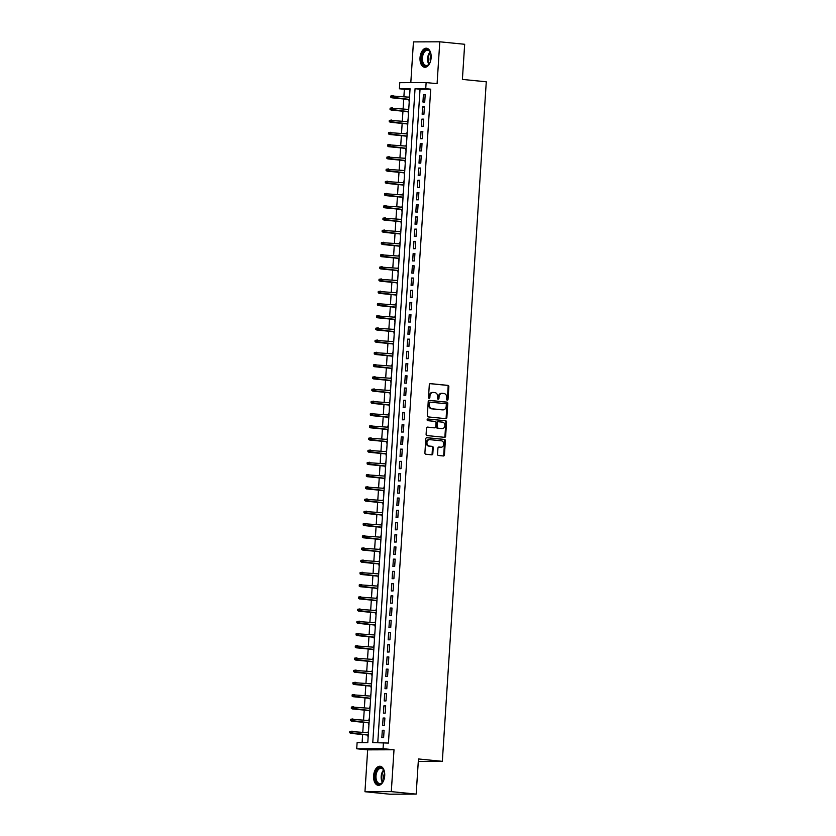 <?xml version="1.0" encoding="UTF-8"?>
<svg xmlns="http://www.w3.org/2000/svg" width="836" height="836" viewBox="0 0 836 836"><rect width="100%" height="100%" fill="white"/><g stroke="black" fill="none" stroke-linecap="round" stroke-linejoin="round"><path stroke-width="1.25" d="M447.291 400.193A0.846 0.69 89.8 0 0 448.023 399.42L448.848 386.671A1.202 0.982 89.8 0 0 447.95 385.375L430.362 383.63A1.202 0.982 89.8 0 0 429.317 384.727L428.492 397.476A0.846 0.69 89.8 0 0 429.861 397.612L429.965 395.961A3.856 3.135 89.8 0 1 433.079 392.418A3.856 3.135 89.8 0 1 433.341 392.439L434.804 392.575A3.856 3.135 89.8 0 1 437.677 396.734L437.573 398.375A0.846 0.69 89.8 0 0 438.942 398.511L439.046 396.87A3.856 3.135 89.8 0 1 442.16 393.328A3.856 3.135 89.8 0 1 442.422 393.338L443.885 393.484A3.856 3.135 89.8 0 1 446.769 397.633L446.654 399.284A0.846 0.69 89.8 0 0 447.291 400.193M446.988 400.068A0.846 0.69 89.8 0 0 447.312 399.42L448.138 386.671A1.202 0.982 89.8 0 0 447.239 385.375L430.028 383.661M428.816 398.27A0.846 0.69 89.8 0 0 429.14 397.612L429.255 395.961L429.965 395.961M437.907 399.169A0.846 0.69 89.8 0 0 438.231 398.521L438.336 396.87L439.046 396.87M384.706 775.766A9.562 5.538 -84.3 0 0 380.098 766.267A9.562 5.538 -84.3 0 0 373.598 775.808A9.562 5.538 -84.3 0 0 378.206 785.307A9.562 5.538 -84.3 0 0 384.706 775.766M431.136 57.715A9.562 5.538 -84.3 0 0 426.538 48.216A9.562 5.538 -84.3 0 0 420.027 57.757A9.562 5.538 -84.3 0 0 424.636 67.256A9.562 5.538 -84.3 0 0 431.136 57.715M437.552 454.188A1.202 0.982 89.8 0 0 438.451 455.484L443.383 455.975A1.202 0.982 89.8 0 0 444.438 454.878L445.358 440.718A1.202 0.982 89.8 0 0 444.459 439.422L426.872 437.677A1.202 0.982 89.8 0 0 425.817 438.775L424.907 452.934A1.202 0.982 89.8 0 0 425.806 454.23L431.763 454.826A1.202 0.982 89.8 0 0 432.818 453.718L433.205 447.657A1.202 0.982 89.8 0 0 432.306 446.361L429.349 446.069A3.219 2.623 89.8 0 1 426.945 442.735A3.219 2.623 89.8 0 1 429.547 439.642A3.219 2.623 89.8 0 1 429.767 439.652L441.345 440.802A3.219 2.623 89.8 0 1 443.759 444.135A3.219 2.623 89.8 0 1 441.147 447.229A3.219 2.623 89.8 0 1 440.927 447.218L438.994 447.03A1.202 0.982 89.8 0 0 437.949 448.127L437.552 454.188M383.452 742.567L383.055 748.68L356.711 748.774L357.108 742.671L367.788 742.629L410.068 88.741L399.389 88.783L399.786 82.67L426.13 82.576L425.733 88.679L415.053 88.721L372.772 742.608L388.426 743.068L430.718 89.18L425.733 88.679M426.13 82.576L437.082 83.663L439.788 41.8L464.67 44.277L462.392 79.41L486.28 81.792L442.328 761.335L418.449 758.963L416.171 794.106L391.3 791.629L394.007 749.767L383.055 748.68M445.797 418.669A1.202 0.982 89.8 0 0 446.852 417.561L447.772 403.412A1.202 0.982 89.8 0 0 446.863 402.106L429.286 400.36A1.202 0.982 89.8 0 0 428.231 401.468L427.311 415.617A1.202 0.982 89.8 0 0 428.21 416.913L445.797 418.669M446.56 422.065L445.64 436.214A1.202 0.982 89.8 0 1 444.595 437.322L427.008 435.577A1.202 0.982 89.8 0 1 426.109 434.281L426.496 428.22A1.202 0.982 89.8 0 1 427.551 427.112L434.689 427.823A1.202 0.982 89.8 0 0 435.744 426.726L436.005 422.702A1.202 0.982 89.8 0 0 435.096 421.407L427.677 420.665A0.846 0.69 89.8 0 1 427.781 418.993L445.661 420.769A1.202 0.982 89.8 0 1 446.56 422.065L445.849 422.065L444.93 436.225L445.64 436.214M416.171 794.106L389.827 794.2L364.956 791.723L391.3 791.629M439.788 41.8L413.444 41.894L410.81 82.628M367.924 732.723L368.582 730.361M367.767 735.053L368.112 737.645M368.707 720.496L369.376 718.134M368.561 722.827L368.895 725.418M369.502 708.27L370.16 705.918M369.345 710.61L369.69 713.192M370.285 696.054L370.954 693.692M370.139 698.384L370.484 700.976M371.079 683.827L371.738 681.465M370.933 686.157L371.268 688.749M371.874 671.611L372.532 669.249M371.717 673.941L372.062 676.533M372.657 659.385L373.326 657.023M372.511 661.715L372.856 664.307M373.452 647.158L374.11 644.807M373.305 649.499L373.64 652.08M374.246 634.942L374.904 632.58M374.089 637.272L374.434 639.864M375.03 622.715L375.698 620.364M374.883 625.046L375.228 627.637M375.824 610.499L376.482 608.138M375.667 612.83L376.012 615.421M376.618 598.273L377.276 595.911M376.461 600.603L376.806 603.195M377.402 586.057L378.071 583.695M377.255 588.387L377.59 590.979M378.196 573.83L378.854 571.469M378.039 576.161L378.384 578.752M378.98 561.604L379.649 559.253M378.833 563.934L379.178 566.526M379.774 549.388L380.432 547.026M379.628 551.718L379.962 554.31M380.568 537.161L381.226 534.8M380.411 539.492L380.756 542.083M381.352 524.945L382.021 522.584M381.206 527.276L381.55 529.867M382.146 512.719L382.804 510.357M382 515.049L382.334 517.641M382.94 500.492L383.599 498.141M382.784 502.833L383.128 505.414M383.724 488.276L384.393 485.915M383.578 490.607L383.923 493.198M384.518 476.05L385.177 473.698M384.361 478.38L384.706 480.972M385.312 463.834L385.971 461.472M385.156 466.164L385.5 468.756M386.096 451.607L386.755 449.245M385.95 453.938L386.284 456.529M386.89 439.391L387.549 437.029M386.734 441.721L387.078 444.313M387.674 427.165L388.343 424.803M387.528 429.495L387.873 432.087M388.468 414.938L389.127 412.587M388.322 417.268L388.656 419.86M389.262 402.722L389.921 400.36M389.106 405.052L389.451 407.644M390.046 390.496L390.715 388.134M389.9 392.826L390.245 395.418M390.84 378.28L391.499 375.918M390.694 380.61L391.029 383.201M391.635 366.053L392.293 363.691M391.478 368.383L391.823 370.975M392.418 353.827L393.087 351.475M392.272 356.167L392.617 358.748M393.213 341.61L393.871 339.249M393.056 343.941L393.401 346.532M393.996 329.384L394.665 327.033M393.85 331.714L394.195 334.306M394.791 317.168L395.449 314.806M394.644 319.498L394.979 322.09M395.585 304.941L396.243 302.58M395.428 307.272L395.773 309.863M396.368 292.725L397.037 290.364M396.222 295.056L396.567 297.647M397.163 280.499L397.821 278.137M397.016 282.829L397.351 285.421M397.957 268.272L398.615 265.921M397.8 270.603L398.145 273.194M398.741 256.056L399.409 253.695M398.594 258.387L398.939 260.978M399.535 243.83L400.193 241.468M399.378 246.16L399.723 248.752M400.329 231.614L400.987 229.252M400.172 233.944L400.517 236.536M401.113 219.387L401.782 217.026M400.966 221.718L401.301 224.309M401.907 207.161L402.565 204.81M401.75 209.502L402.095 212.083M402.691 194.945L403.36 192.583M402.544 197.275L402.889 199.867M403.485 182.718L404.143 180.357M403.339 185.049L403.673 187.64M404.279 170.502L404.938 168.141M404.122 172.833L404.467 175.424M405.063 158.276L405.732 155.914M404.917 160.606L405.261 163.198M405.857 146.06L406.515 143.698M405.711 148.39L406.045 150.971M406.651 133.833L407.31 131.471M406.495 136.163L406.839 138.755M407.435 121.607L408.104 119.255M407.289 123.937L407.634 126.529M408.229 109.391L408.888 107.029M408.072 111.721L408.417 114.313M424.719 102.034L425.2 94.698L423.413 94.708L422.943 102.034L424.719 102.034M423.936 114.25L424.406 106.924L422.629 106.924L422.149 114.26L423.936 114.25M423.141 126.476L423.612 119.14L421.835 119.151L421.365 126.476L423.141 126.476M422.347 138.692L422.828 131.367L421.041 131.367L420.571 138.703L422.347 138.692M421.563 150.919L422.034 143.583L420.257 143.593L419.776 150.929L421.563 150.919M420.769 163.145L421.24 155.809L419.463 155.809L418.993 163.145L420.769 163.145M419.975 175.361L420.456 168.026L418.669 168.036L418.199 175.372L419.975 175.361M419.191 187.588L419.662 180.252L417.885 180.262L417.404 187.588L419.191 187.588M418.397 199.804L418.878 192.479L417.091 192.479L416.621 199.814L418.397 199.804M417.603 212.03L418.084 204.695L416.307 204.705L415.826 212.041L417.603 212.03M416.819 224.257L417.289 216.921L415.513 216.921L415.043 224.257L416.819 224.257M416.025 236.473L416.506 229.137L414.719 229.148L414.248 236.483L416.025 236.473M415.241 248.7L415.711 241.364L413.935 241.374L413.454 248.7L415.241 248.7M414.447 260.916L414.917 253.59L413.141 253.59L412.67 260.926L414.447 260.916M413.653 273.142L414.133 265.806L412.347 265.817L411.876 273.142L413.653 273.142M412.869 285.358L413.339 278.033L411.563 278.033L411.082 285.369L412.869 285.358M412.075 297.585L412.545 290.249L410.769 290.259L410.298 297.595L412.075 297.585M411.281 309.811L411.761 302.475L409.974 302.486L409.504 309.811L411.281 309.811M410.497 322.027L410.967 314.691L409.191 314.702L408.71 322.038L410.497 322.027M409.703 334.254L410.183 326.918L408.396 326.928L407.926 334.254L409.703 334.254M408.919 346.47L409.389 339.144L407.613 339.144L407.132 346.48L408.919 346.47M408.125 358.696L408.595 351.36L406.818 351.371L406.348 358.707L408.125 358.696M407.331 370.923L407.811 363.587L406.024 363.587L405.554 370.923L407.331 370.923M406.547 383.139L407.017 375.803L405.241 375.813L404.76 383.149L406.547 383.139M405.753 395.365L406.223 388.029L404.446 388.04L403.976 395.365L405.753 395.365M404.958 407.581L405.439 400.256L403.652 400.256L403.182 407.592L404.958 407.581M404.175 419.808L404.645 412.472L402.868 412.482L402.388 419.818L404.175 419.808M403.38 432.024L403.851 424.698L402.074 424.698L401.604 432.034L403.38 432.024M402.586 444.25L403.067 436.914L401.28 436.925L400.81 444.261L402.586 444.25M401.802 456.477L402.273 449.141L400.496 449.151L400.016 456.477L401.802 456.477M401.008 468.693L401.489 461.357L399.702 461.367L399.232 468.703L401.008 468.693M400.225 480.919L400.695 473.584L398.918 473.594L398.438 480.919L400.225 480.919M399.43 493.135L399.901 485.81L398.124 485.81L397.654 493.146L399.43 493.135M398.636 505.362L399.117 498.026L397.33 498.037L396.86 505.372L398.636 505.362M397.852 517.588L398.323 510.253L396.546 510.253L396.065 517.588L397.852 517.588M397.058 529.805L397.528 522.469L395.752 522.479L395.282 529.815L397.058 529.805M396.264 542.031L396.745 534.695L394.958 534.706L394.487 542.031L396.264 542.031M395.48 554.247L395.95 546.922L394.174 546.922L393.693 554.258L395.48 554.247M394.686 566.474L395.156 559.138L393.38 559.148L392.91 566.484L394.686 566.474M393.892 578.69L394.373 571.364L392.596 571.364L392.115 578.7L393.892 578.69M393.108 590.916L393.578 583.58L391.802 583.591L391.332 590.927L393.108 590.916M392.314 603.143L392.795 595.807L391.008 595.817L390.537 603.143L392.314 603.143M391.53 615.359L392 608.023L390.224 608.033L389.743 615.369L391.53 615.359M390.736 627.585L391.206 620.249L389.43 620.26L388.959 627.585L390.736 627.585M389.942 639.801L390.422 632.476L388.635 632.476L388.165 639.812L389.942 639.801M389.158 652.028L389.628 644.692L387.852 644.702L387.371 652.038L389.158 652.028M388.364 664.254L388.834 656.918L387.058 656.918L386.587 664.254L388.364 664.254M387.57 676.47L388.05 669.134L386.263 669.145L385.793 676.481L387.57 676.47M386.786 688.697L387.256 681.361L385.48 681.371L384.999 688.697L386.786 688.697M385.992 700.913L386.472 693.587L384.685 693.587L384.215 700.923L385.992 700.913M385.208 713.139L385.678 705.803L383.902 705.814L383.421 713.15L385.208 713.139M384.414 725.355L384.884 718.03L383.107 718.03L382.637 725.366L384.414 725.355M430.718 89.18L420.038 89.222L377.778 742.587M382.313 730.256L381.843 737.592L383.62 737.582L384.1 730.246L382.313 730.256L384.09 730.434M410.037 89.253L404.363 89.274L403.892 96.652M403.736 98.982L403.098 108.879M402.952 111.209L402.315 121.105M402.158 123.435L401.52 133.321M401.364 135.651L400.726 145.548M400.58 147.878L399.942 157.764M399.786 160.094L399.148 169.99M399.002 172.32L398.354 182.206M398.208 184.547L397.57 194.433M397.413 196.763L396.776 206.659M396.63 208.99L395.982 218.875M395.836 221.206L395.198 231.102M395.041 233.432L394.404 243.318M394.258 245.648L393.62 255.544M393.463 257.875L392.826 267.771M392.669 270.101L392.032 279.987M391.885 282.317L391.248 292.213M391.091 294.544L390.454 304.429M390.307 306.76L389.66 316.656M389.513 318.986L388.876 328.872M388.719 331.213L388.082 341.098M387.935 343.429L387.287 353.325M387.141 355.655L386.504 365.541M386.347 367.871L385.709 377.767M385.563 380.098L384.926 389.984M384.769 392.324L384.132 402.21M383.985 404.54L383.337 414.437M383.191 416.767L382.554 426.653M382.397 428.983L381.759 438.879M381.613 441.209L380.965 451.095M380.819 453.425L380.181 463.322M380.025 465.652L379.387 475.548M379.241 477.878L378.593 487.764M378.447 490.095L377.809 499.991M377.653 502.321L377.015 512.207M376.869 514.537L376.231 524.433M376.075 526.764L375.437 536.649M375.291 538.99L374.643 548.876M374.497 551.206L373.859 561.102M373.702 563.433L373.065 573.318M372.919 575.649L372.271 585.545M372.125 587.875L371.487 597.761M371.33 600.091L370.693 609.987M370.547 612.318L369.909 622.214M369.752 624.544L369.115 634.43M368.958 636.76L368.321 646.656M368.174 648.987L367.537 658.872M367.38 661.203L366.743 671.099M366.596 673.429L365.949 683.315M365.802 685.656L365.165 695.542M365.008 697.872L364.371 707.768M364.224 710.098L363.576 719.984M363.43 722.314L362.793 732.211M362.636 734.541L362.113 742.65M409.682 94.75L409.023 97.164M408.867 99.494L409.212 102.086M418.293 761.429L442.328 761.335M394.007 749.767L367.662 749.861L364.956 791.723M367.662 749.861L356.711 748.774M404.363 89.274L399.389 88.783M420.038 89.222L415.053 88.721M423.413 94.708L425.179 94.876M422.629 106.924L424.395 107.102M421.835 119.151L423.601 119.329M421.041 131.367L422.817 131.545M420.257 143.593L422.023 143.771M419.463 155.809L421.229 155.987M418.669 168.036L420.445 168.214M417.885 180.262L419.651 180.43M417.091 192.479L418.857 192.656M416.307 204.705L418.073 204.883M415.513 216.921L417.279 217.099M414.719 229.148L416.485 229.325M413.935 241.374L415.701 241.541M413.141 253.59L414.907 253.768M412.347 265.817L414.123 265.994M411.563 278.033L413.329 278.21M410.769 290.259L412.535 290.437M409.974 302.486L411.751 302.653M409.191 314.702L410.957 314.879M408.396 326.928L410.162 327.095M407.613 339.144L409.379 339.322M406.818 351.371L408.585 351.548M406.024 363.587L407.801 363.764M405.241 375.813L407.007 375.991M404.446 388.04L406.212 388.207M403.652 400.256L405.429 400.434M402.868 412.482L404.634 412.66M402.074 424.698L403.84 424.876M401.28 436.925L403.056 437.103M400.496 449.151L402.262 449.319M399.702 461.367L401.468 461.545M398.918 473.594L400.684 473.772M398.124 485.81L399.89 485.988M397.33 498.037L399.106 498.214M396.546 510.253L398.312 510.43M395.752 522.479L397.518 522.657M394.958 534.706L396.734 534.873M394.174 546.922L395.94 547.099M393.38 559.148L395.146 559.326M392.596 571.364L394.362 571.542M391.802 583.591L393.568 583.768M391.008 595.817L392.774 595.984M390.224 608.033L391.99 608.211M389.43 620.26L391.196 620.437M388.635 632.476L390.412 632.653M387.852 644.702L389.618 644.88M387.058 656.918L388.824 657.096M386.263 669.145L388.04 669.322M385.48 681.371L387.246 681.539M384.685 693.587L386.451 693.765M383.902 705.814L385.668 705.992M383.107 718.03L384.873 718.208M441.711 393.338A3.856 3.135 89.8 0 0 441.45 393.328A3.856 3.135 89.8 0 0 438.336 396.87M432.63 392.439A3.856 3.135 89.8 0 0 432.358 392.429A3.856 3.135 89.8 0 0 429.255 395.961M445.421 418.627A1.202 0.982 89.8 0 0 446.142 417.572L447.051 403.412A1.202 0.982 89.8 0 0 446.152 402.116L428.941 400.402M446.309 404.593A0.846 0.69 89.8 0 0 445.682 403.683L430.247 402.147A0.846 0.69 89.8 0 0 429.516 402.921L429.401 404.655A3.856 3.135 89.8 0 0 432.275 408.814L442.829 409.859A3.856 3.135 89.8 0 0 443.09 409.87A3.856 3.135 89.8 0 0 446.205 406.327L446.309 404.593M430.132 402.147L429.537 402.147A0.846 0.69 89.8 0 0 428.805 402.921L429.516 402.921M442.641 409.859A3.856 3.135 89.8 0 1 442.38 409.87A3.856 3.135 89.8 0 1 442.119 409.859L431.564 408.814A3.856 3.135 89.8 0 1 428.69 404.666L428.805 402.921M444.219 437.28A1.202 0.982 89.8 0 0 444.93 436.225M427.217 427.154L433.978 427.823A1.202 0.982 89.8 0 0 434.135 427.823M427.499 419.035L445.661 420.769M442.087 428.565A3.219 2.623 89.8 0 0 442.307 428.575A3.219 2.623 89.8 0 0 444.909 425.472A3.219 2.623 89.8 0 0 442.505 422.138L438.419 421.741A1.202 0.982 89.8 0 0 437.364 422.838L437.103 426.862A1.202 0.982 89.8 0 0 438.012 428.157L441.377 428.565A3.219 2.623 89.8 0 0 441.596 428.575A3.219 2.623 89.8 0 0 441.816 428.565M438.263 421.741L437.709 421.741A1.202 0.982 89.8 0 0 436.653 422.838L437.364 422.838M441.377 428.565L437.291 428.157A1.202 0.982 89.8 0 1 436.392 426.862L436.653 422.838M445.849 422.065A1.202 0.982 89.8 0 0 444.951 420.769M440.656 447.218A3.219 2.623 89.8 0 1 440.436 447.229A3.219 2.623 89.8 0 1 440.217 447.218L438.66 447.072M429.056 439.652A3.219 2.623 89.8 0 0 428.837 439.642A3.219 2.623 89.8 0 0 426.224 442.735A3.219 2.623 89.8 0 0 428.638 446.069L429.349 446.069M431.386 454.784A1.202 0.982 89.8 0 0 432.107 453.718L432.494 447.668A1.202 0.982 89.8 0 0 431.595 446.361L428.638 446.069M443.017 455.944A1.202 0.982 89.8 0 0 443.728 454.878L444.637 440.718A1.202 0.982 89.8 0 0 443.738 439.422L426.527 437.709M390.903 95.962L390.82 97.185L391.53 97.175L391.614 95.952L390.903 95.962L393.223 95.597L393.077 97.791L391.802 97.802L409.379 99.547M391.53 97.175L409.379 99.421M391.614 95.952L409.525 97.216M391.802 97.802L390.82 97.185M431.083 54.988A6.03 3.49 95.7 0 0 430.174 58.551A6.03 3.49 95.7 0 0 430.435 61.519A8.276 4.786 95.7 0 1 429.192 63.954A8.276 4.786 95.7 0 1 423.936 65.354A8.276 4.786 95.7 0 1 421.574 57.83A8.276 4.786 95.7 0 1 425.179 50.108A8.276 4.786 95.7 0 1 430.341 52.344A8.276 4.786 95.7 0 1 431.083 55.03M430.446 52.584A7.66 4.431 -84.3 0 0 427.635 50.244A7.66 4.431 -84.3 0 0 422.431 57.883A7.66 4.431 -84.3 0 0 426.12 65.49A7.66 4.431 -84.3 0 0 429.328 63.745M427.165 48.352A9.499 5.497 -84.3 0 0 420.863 57.841A9.499 5.497 -84.3 0 0 425.284 67.256M384.017 779.528A8.276 4.786 95.7 0 1 382.752 782.005A8.276 4.786 95.7 0 1 381.885 783.008A8.276 4.786 95.7 0 1 375.521 780.009A8.276 4.786 95.7 0 1 378.008 768.733A8.276 4.786 95.7 0 1 383.902 770.405A8.276 4.786 95.7 0 1 384.654 773.081M384.006 770.635A7.66 4.431 -84.3 0 0 381.206 768.294A7.66 4.431 -84.3 0 0 378.645 769.308A7.66 4.431 -84.3 0 0 376.001 777.689A7.66 4.431 -84.3 0 0 379.69 783.541A7.66 4.431 -84.3 0 0 382.24 782.527A7.66 4.431 -84.3 0 0 382.898 781.796M380.735 766.403A9.499 5.497 -84.3 0 0 377.715 767.678A9.499 5.497 -84.3 0 0 374.423 777.94A9.499 5.497 -84.3 0 0 378.854 785.307M383.996 779.57A6.03 3.49 95.7 0 1 384.644 773.039M390.109 108.178L390.036 109.401L390.746 109.401L390.82 108.178L390.109 108.178L392.429 107.813L392.293 110.018L391.008 110.018L408.585 111.773M390.746 109.401L408.595 111.637M390.82 108.178L408.731 109.443M391.008 110.018L390.036 109.401M389.325 120.405L389.242 121.628L389.952 121.628L390.036 120.405L389.325 120.405L391.645 120.039L391.499 122.244L390.224 122.244L407.79 123.989M389.952 121.628L407.801 123.864M390.036 120.405L407.947 121.659M390.224 122.244L389.242 121.628M388.531 132.621L388.447 133.844L389.168 133.844L389.242 132.621L388.531 132.621L390.851 132.266L390.715 134.46L389.43 134.471L407.007 136.216M389.168 133.844L407.007 136.08M389.242 132.621L407.153 133.885M389.43 134.471L388.447 133.844M387.737 144.847L387.664 146.07L388.374 146.07L388.447 144.847L387.737 144.847L390.067 144.482L389.921 146.687L388.635 146.687L406.212 148.432M388.374 146.07L406.223 148.306M388.447 144.847L406.359 146.101M388.635 146.687L387.664 146.07M386.953 157.074L386.869 158.297L387.58 158.286L387.664 157.064L386.953 157.074L389.273 156.708L389.127 158.903L387.852 158.913L405.418 160.658M387.58 158.286L405.429 160.522M387.664 157.064L405.575 158.328M387.852 158.913L386.869 158.297M386.159 169.29L386.075 170.513L386.796 170.513L386.869 169.29L386.159 169.29L388.479 168.924L388.343 171.129L387.058 171.129L404.634 172.885M386.796 170.513L404.645 172.749M386.869 169.29L404.781 170.554M387.058 171.129L386.075 170.513M385.365 181.516L385.291 182.739L386.002 182.739L386.086 181.516L385.365 181.516L387.695 181.151L387.549 183.356L386.263 183.356L403.84 185.101M386.002 182.739L403.851 184.975M386.086 181.516L403.997 182.77M386.263 183.356L385.291 182.739M384.581 193.733L384.497 194.955L385.208 194.955L385.291 193.733L384.581 193.733L386.901 193.377L386.755 195.572L385.48 195.582L403.046 197.327M385.208 194.955L403.056 197.191M385.291 193.733L403.203 194.997M385.48 195.582L384.497 194.955M383.787 205.959L383.714 207.182L384.424 207.182L384.497 205.959L383.787 205.959L386.107 205.593L385.971 207.798L384.685 207.798L402.262 209.543M384.424 207.182L402.273 209.418M384.497 205.959L402.409 207.213M384.685 207.798L383.714 207.182M382.992 218.186L382.919 219.408L383.63 219.398L383.714 218.175L382.992 218.186L385.323 217.82L385.177 220.014L383.891 220.025L401.468 221.77M383.63 219.398L401.479 221.634M383.714 218.175L401.625 219.44M383.891 220.025L382.919 219.408M382.209 230.402L382.125 231.624L382.836 231.624L382.919 230.402L382.209 230.402L384.529 230.036L384.382 232.241L383.107 232.241L400.684 233.996M382.836 231.624L400.684 233.861M382.919 230.402L400.831 231.656M383.107 232.241L382.125 231.624M381.415 242.628L381.341 243.851L382.052 243.84L382.125 242.618L381.415 242.628L383.734 242.262L383.599 244.457L382.313 244.467L399.89 246.212M382.052 243.84L399.901 246.087M382.125 242.618L400.036 243.882M382.313 244.467L381.341 243.851M380.631 254.844L380.547 256.067L381.258 256.067L381.341 254.844L380.631 254.844L382.951 254.489L382.804 256.683L381.529 256.683L399.096 258.439M381.258 256.067L399.106 258.303M381.341 254.844L399.253 256.109M381.529 256.683L380.547 256.067M379.837 267.071L379.753 268.293L380.474 268.293L380.547 267.071L379.837 267.071L382.156 266.705L382.021 268.91L380.735 268.91L398.312 270.655M380.474 268.293L398.312 270.53M380.547 267.071L398.458 268.325M380.735 268.91L379.753 268.293M379.042 279.287L378.969 280.509L379.68 280.509L379.753 279.287L379.042 279.287L381.373 278.931L381.226 281.126L379.941 281.136L397.518 282.881M379.68 280.509L397.528 282.746M379.753 279.287L397.664 280.551M379.941 281.136L378.969 280.509M378.259 291.513L378.175 292.736L378.886 292.736L378.969 291.513L378.259 291.513L380.579 291.147L380.432 293.352L379.157 293.352L396.724 295.098M378.886 292.736L396.734 294.972M378.969 291.513L396.881 292.767M379.157 293.352L378.175 292.736M377.464 303.74L377.381 304.962L378.102 304.952L378.175 303.729L377.464 303.74L379.784 303.374L379.649 305.568L378.363 305.579L395.94 307.324M378.102 304.952L395.95 307.188M378.175 303.729L396.086 304.994M378.363 305.579L377.381 304.962M376.67 315.956L376.597 317.178L377.308 317.178L377.391 315.956L376.67 315.956L379.001 315.59L378.854 317.795L377.569 317.795L395.146 319.551M377.308 317.178L395.156 319.415M377.391 315.956L395.303 317.22M377.569 317.795L376.597 317.178M375.886 328.182L375.803 329.405L376.513 329.405L376.597 328.182L375.886 328.182L378.206 327.816L378.06 330.021L376.785 330.021L394.352 331.767M376.513 329.405L394.362 331.641M376.597 328.182L394.508 329.436M376.785 330.021L375.803 329.405M375.092 340.398L375.019 341.621L375.73 341.621L375.803 340.398L375.092 340.398L377.412 340.043L377.276 342.237L375.991 342.248L393.568 343.993M375.73 341.621L393.578 343.857M375.803 340.398L393.714 341.663M375.991 342.248L375.019 341.621M374.309 352.625L374.225 353.847L374.936 353.847L375.019 352.625L374.309 352.625L376.628 352.259L376.482 354.464L375.197 354.464L392.774 356.209M374.936 353.847L392.784 356.084M375.019 352.625L392.93 353.879M375.197 354.464L374.225 353.847M373.514 364.851L373.431 366.074L374.141 366.063L374.225 364.841L373.514 364.851L375.834 364.486L375.688 366.68L374.413 366.69L391.99 368.436M374.141 366.063L391.99 368.3M374.225 364.841L392.136 366.105M374.413 366.69L373.431 366.074M372.72 377.067L372.647 378.29L373.358 378.29L373.431 377.067L372.72 377.067L375.04 376.702L374.904 378.907L373.619 378.907L391.196 380.662M373.358 378.29L391.206 380.526M373.431 377.067L391.342 378.321M373.619 378.907L372.647 378.29M371.936 389.294L371.853 390.516L372.563 390.506L372.647 389.294L371.936 389.294L374.256 388.928L374.11 391.123L372.835 391.133L390.402 392.878M372.563 390.506L390.412 392.753M372.647 389.294L390.558 390.548M372.835 391.133L371.853 390.516M371.142 401.51L371.059 402.733L371.78 402.733L371.853 401.51L371.142 401.51L373.462 401.155L373.326 403.349L372.041 403.349L389.618 405.105M371.78 402.733L389.618 404.969M371.853 401.51L389.764 402.774M372.041 403.349L371.059 402.733M370.348 413.736L370.275 414.959L370.985 414.959L371.059 413.736L370.348 413.736L372.678 413.371L372.532 415.576L371.247 415.576L388.824 417.321M370.985 414.959L388.834 417.195M371.059 413.736L388.97 414.99M371.247 415.576L370.275 414.959M369.564 425.963L369.481 427.175L370.191 427.175L370.275 425.952L369.564 425.963L371.884 425.597L371.738 427.792L370.463 427.802L388.029 429.547M370.191 427.175L388.04 429.411M370.275 425.952L388.186 427.217M370.463 427.802L369.481 427.175M368.77 438.179L368.697 439.402L369.407 439.402L369.481 438.179L368.77 438.179L371.09 437.813L370.954 440.018L369.669 440.018L387.246 441.763M369.407 439.402L387.256 441.638M369.481 438.179L387.392 439.433M369.669 440.018L368.697 439.402M367.976 450.405L367.903 451.628L368.613 451.618L368.697 450.395L367.976 450.405L370.306 450.04L370.16 452.234L368.875 452.245L386.451 453.99M368.613 451.618L386.462 453.854M368.697 450.395L386.608 451.659M368.875 452.245L367.903 451.628M367.192 462.621L367.108 463.844L367.819 463.844L367.903 462.621L367.192 462.621L369.512 462.256L369.366 464.461L368.091 464.461L385.668 466.216M367.819 463.844L385.668 466.08M367.903 462.621L385.814 463.886M368.091 464.461L367.108 463.844M366.398 474.848L366.325 476.071L367.035 476.071L367.108 474.848L366.398 474.848L368.718 474.482L368.582 476.687L367.297 476.687L384.873 478.432M367.035 476.071L384.884 478.307M367.108 474.848L385.02 476.102M367.297 476.687L366.325 476.071M365.614 487.064L365.531 488.287L366.241 488.287L366.325 487.064L365.614 487.064L367.934 486.709L367.788 488.903L366.513 488.914L384.079 490.659M366.241 488.287L384.09 490.523M366.325 487.064L384.236 488.328M366.513 488.914L365.531 488.287M364.82 499.291L364.736 500.513L365.447 500.513L365.531 499.291L364.82 499.291L367.14 498.925L367.004 501.13L365.719 501.13L383.296 502.875M365.447 500.513L383.296 502.75M365.531 499.291L383.442 500.545M365.719 501.13L364.736 500.513M364.026 511.517L363.953 512.74L364.663 512.729L364.736 511.507L364.026 511.517L366.356 511.151L366.21 513.346L364.924 513.356L382.501 515.101M364.663 512.729L382.512 514.966M364.736 511.507L382.648 512.771M364.924 513.356L363.953 512.74M363.242 523.733L363.158 524.956L363.869 524.956L363.953 523.733L363.242 523.733L365.562 523.367L365.416 525.572L364.141 525.572L381.707 527.328M363.869 524.956L381.718 527.192M363.953 523.733L381.864 524.987M364.141 525.572L363.158 524.956M362.448 535.96L362.364 537.182L363.085 537.172L363.158 535.96L362.448 535.96L364.768 535.594L364.632 537.788L363.346 537.799L380.923 539.544M363.085 537.172L380.934 539.419M363.158 535.96L381.07 537.214M363.346 537.799L362.364 537.182M361.654 548.176L361.58 549.398L362.291 549.398L362.375 548.176L361.654 548.176L363.984 547.82L363.838 550.015L362.552 550.025L380.129 551.77M362.291 549.398L380.14 551.635M362.375 548.176L380.286 549.44M362.552 550.025L361.58 549.398M360.87 560.402L360.786 561.625L361.497 561.625L361.58 560.402L360.87 560.402L363.19 560.036L363.043 562.241L361.769 562.241L379.335 563.986M361.497 561.625L379.345 563.861M361.58 560.402L379.492 561.656M361.769 562.241L360.786 561.625M360.076 572.629L360.002 573.841L360.713 573.841L360.786 572.618L360.076 572.629L362.396 572.263L362.26 574.457L360.974 574.468L378.551 576.213M360.713 573.841L378.562 576.077M360.786 572.618L378.698 573.883M360.974 574.468L360.002 573.841M359.281 584.845L359.208 586.067L359.919 586.067L360.002 584.845L359.281 584.845L361.612 584.479L361.465 586.684L360.18 586.684L377.757 588.429M359.919 586.067L377.767 588.304M360.002 584.845L377.914 586.099M360.18 586.684L359.208 586.067M358.498 597.071L358.414 598.294L359.125 598.283L359.208 597.061L358.498 597.071L360.818 596.705L360.671 598.9L359.396 598.91L376.973 600.656M359.125 598.283L376.973 600.52M359.208 597.061L377.12 598.325M359.396 598.91L358.414 598.294M357.703 609.287L357.63 610.51L358.341 610.51L358.414 609.287L357.703 609.287L360.023 608.922L359.888 611.126L358.602 611.126L376.179 612.882M358.341 610.51L376.19 612.746M358.414 609.287L376.325 610.552M358.602 611.126L357.63 610.51M356.92 621.514L356.836 622.736L357.547 622.736L357.63 621.514L356.92 621.514L359.24 621.148L359.093 623.353L357.818 623.353L375.385 625.098M357.547 622.736L375.395 624.973M357.63 621.514L375.542 622.768M357.818 623.353L356.836 622.736M356.126 633.73L356.042 634.952L356.763 634.952L356.836 633.73L356.126 633.73L358.445 633.375L358.31 635.569L357.024 635.579L374.601 637.325M356.763 634.952L374.601 637.189M356.836 633.73L374.747 634.994M357.024 635.579L356.042 634.952M355.331 645.956L355.258 647.179L355.969 647.179L356.042 645.956L355.331 645.956L357.662 645.591L357.515 647.795L356.23 647.795L373.807 649.541M355.969 647.179L373.817 649.415M356.042 645.956L373.953 647.21M356.23 647.795L355.258 647.179M354.548 658.183L354.464 659.405L355.175 659.395L355.258 658.172L354.548 658.183L356.867 657.817L356.721 660.012L355.446 660.022L373.013 661.767M355.175 659.395L373.023 661.631M355.258 658.172L373.169 659.437M355.446 660.022L354.464 659.405M353.753 670.399L353.67 671.621L354.391 671.621L354.464 670.399L353.753 670.399L356.073 670.033L355.937 672.238L354.652 672.238L372.229 673.994M354.391 671.621L372.239 673.858M354.464 670.399L372.375 671.653M354.652 672.238L353.67 671.621M352.959 682.625L352.886 683.848L353.597 683.838L353.68 682.625L352.959 682.625L355.29 682.26L355.143 684.454L353.858 684.465L371.435 686.21M353.597 683.838L371.445 686.084M353.68 682.625L371.592 683.879M353.858 684.465L352.886 683.848M352.175 694.841L352.092 696.064L352.802 696.064L352.886 694.841L352.175 694.841L354.495 694.486L354.349 696.681L353.074 696.691L370.641 698.436M352.802 696.064L370.651 698.3M352.886 694.841L370.797 696.106M353.074 696.691L352.092 696.064M351.381 707.068L351.308 708.291L352.019 708.291L352.092 707.068L351.381 707.068L353.701 706.702L353.565 708.907L352.28 708.907L369.857 710.652M352.019 708.291L369.867 710.527M352.092 707.068L370.003 708.322M352.28 708.907L351.308 708.291M350.597 719.294L350.514 720.507L351.224 720.507L351.308 719.284L350.597 719.294L352.917 718.929L352.771 721.123L351.486 721.134L369.063 722.879M351.224 720.507L369.073 722.743M351.308 719.284L369.219 720.548M351.486 721.134L350.514 720.507M349.803 731.51L349.72 732.733L350.43 732.733L350.514 731.51L349.803 731.51L352.123 731.145L351.977 733.35L350.702 733.35L368.279 735.095M350.43 732.733L368.279 734.969M350.514 731.51L368.425 732.764M350.702 733.35L349.72 732.733M447.312 399.42L448.023 399.42M429.14 397.612L429.861 397.612M438.231 398.521L438.942 398.511M447.239 385.375L447.95 385.375M448.138 386.671L448.848 386.671M446.152 402.116L446.863 402.106M447.051 403.412L447.772 403.412M446.142 417.572L446.852 417.561M428.69 404.666L429.401 404.655M431.564 408.814L432.275 408.814M442.119 409.859L442.829 409.859M433.978 427.823L434.689 427.823M436.392 426.862L437.103 426.862M437.291 428.157L438.012 428.157M440.217 447.218L440.927 447.218M431.595 446.361L432.306 446.361M432.494 447.668L433.205 447.657M432.107 453.718L432.818 453.718M443.738 439.422L444.459 439.422M444.637 440.718L445.358 440.718M443.728 454.878L444.438 454.878M428.858 64.299A7.66 4.431 95.7 0 1 427.614 58.395A7.66 4.431 95.7 0 1 430.091 51.947M430.394 52.49A7.409 4.284 -84.3 0 0 428.251 58.447A7.409 4.284 -84.3 0 0 429.265 63.829M382.428 782.35A7.66 4.431 95.7 0 1 383.651 770.008M383.954 770.541A7.409 4.284 -84.3 0 0 382.836 781.879M441.45 393.328L442.16 393.328M432.358 392.429L433.079 392.418M429.485 402.147L430.195 402.147M442.38 409.87L443.09 409.87M434.051 427.833L434.772 427.833M441.596 428.575L442.307 428.575M437.625 421.731L438.336 421.731M440.436 447.229L441.147 447.229M428.837 439.642L429.547 439.642"/></g></svg>
